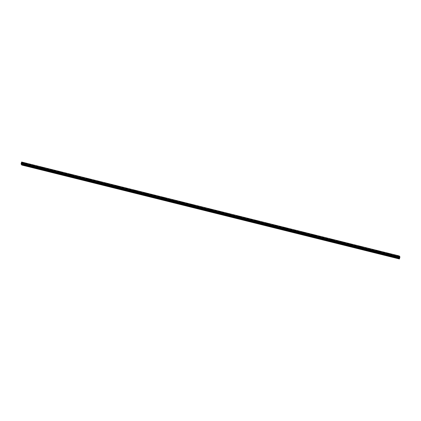 <?xml version="1.0" encoding="UTF-8"?>
<svg xmlns="http://www.w3.org/2000/svg" width="421" height="421" viewBox="0 0 421 421"><rect width="100%" height="100%" fill="white"/><g stroke="black" fill="none" stroke-linecap="round" stroke-linejoin="round"><path stroke-width="0.32" stroke-dasharray="2.1 1.58" d="M23.092 164.758L22.629 164.585L23.092 164.758M23.376 163.695L22.908 163.522L23.376 163.695M24.297 162.832L22.887 162.459M32.443 167.084L31.975 166.911L32.443 167.084M32.722 166.021L32.259 165.848L32.722 166.021M33.648 165.158L32.238 164.785M41.79 169.41L41.326 169.237L41.79 169.41M42.074 168.347L41.605 168.174L42.074 168.347M42.995 167.484L41.59 167.111M51.141 171.736L50.678 171.563L51.141 171.736M51.42 170.673L50.957 170.5L51.42 170.673M52.346 169.81L50.936 169.437M60.487 174.062L60.024 173.889L60.487 174.062M60.771 172.999L60.303 172.826L60.771 172.999M61.692 172.136L60.287 171.763M69.839 176.388L69.376 176.215L69.839 176.388M70.118 175.325L69.654 175.152L70.118 175.325M71.044 174.462L69.633 174.089M79.185 178.715L78.722 178.541L79.185 178.715M79.469 177.651L79.006 177.478L79.469 177.651M80.39 176.788L78.985 176.415M88.536 181.041L88.073 180.867L88.536 181.041M88.815 179.977L88.352 179.804L88.815 179.977M89.741 179.114L88.331 178.741M97.888 183.367L97.419 183.193L97.888 183.367M98.167 182.304L97.704 182.13L98.167 182.304M99.088 181.435L97.683 181.067M107.234 185.693L106.771 185.519L107.234 185.693M107.513 184.63L107.05 184.456L107.513 184.63M108.439 183.766L107.029 183.393M116.585 188.019L116.117 187.845L116.585 188.019M116.864 186.956L116.401 186.782L116.864 186.956M117.791 186.087L116.38 185.719M125.932 190.345L125.469 190.171L125.932 190.345M126.216 189.282L125.747 189.108L126.216 189.282M127.137 188.419L125.726 188.045M135.283 192.671L134.815 192.497L135.283 192.671M135.562 191.608L135.099 191.434L135.562 191.608M136.488 190.745L135.078 190.371M144.629 194.997L144.166 194.823L144.629 194.997M144.913 193.934L144.445 193.76L144.913 193.934M145.834 193.071L144.424 192.697M153.981 197.323L153.512 197.149L153.981 197.323M154.26 196.254L153.797 196.086L154.26 196.254M155.186 195.397L153.776 195.023M163.327 199.649L162.864 199.475L163.327 199.649M163.611 198.58L163.143 198.412L163.611 198.58M164.532 197.723L163.122 197.349M172.678 201.975L172.215 201.801L172.678 201.975M172.957 200.906L172.494 200.738L172.957 200.906M173.884 200.049L172.473 199.67M182.025 204.301L181.562 204.127L182.025 204.301M182.309 203.232L181.846 203.064L182.309 203.232M183.23 202.375L181.825 201.996M191.376 206.627L190.913 206.453L191.376 206.627M191.655 205.559L191.192 205.39L191.655 205.559M192.581 204.701L191.171 204.322M200.722 208.953L200.259 208.779L200.722 208.953M201.006 207.885L200.543 207.716L201.006 207.885M201.927 207.021L200.522 206.648M210.074 211.279L209.611 211.105L210.074 211.279M210.353 210.211L209.89 210.042L210.353 210.211M211.279 209.348L209.869 208.974M219.425 213.6L218.957 213.431L219.425 213.6M219.704 212.537L219.241 212.363L219.704 212.537M220.625 211.674L219.22 211.3M228.771 215.926L228.308 215.757L228.771 215.926M229.056 214.863L228.587 214.689L229.056 214.863M229.977 214L228.566 213.626M238.123 218.252L237.655 218.083L238.123 218.252M238.402 217.189L237.939 217.015L238.402 217.189M239.323 216.326L237.918 215.952M247.469 220.578L247.006 220.409L247.469 220.578M247.753 219.515L247.285 219.341L247.753 219.515M248.674 218.652L247.264 218.278M256.821 222.904L256.352 222.735L256.821 222.904M257.099 221.841L256.636 221.667L257.099 221.841M258.026 220.978L256.615 220.604M266.167 225.23L265.704 225.061L266.167 225.23M266.451 224.167L265.983 223.993L266.451 224.167M267.372 223.304L265.961 222.935M275.518 227.556L275.055 227.382L275.518 227.556M275.797 226.493L275.334 226.319L275.797 226.493M276.723 225.63L275.313 225.256M284.864 229.882L284.401 229.708L284.864 229.882M285.149 228.819L284.68 228.645L285.149 228.819M286.07 227.956L284.664 227.582M294.216 232.208L293.753 232.034L294.216 232.208M294.495 231.145L294.032 230.971L294.495 231.145M295.421 230.282L294.011 229.908M303.562 234.534L303.099 234.36L303.562 234.534M303.846 233.471L303.383 233.297L303.846 233.471M304.767 232.608L303.362 232.234M312.914 236.86L312.45 236.686L312.914 236.86M313.192 235.797L312.729 235.623L313.192 235.797M314.119 234.934L312.708 234.56M322.265 239.186L321.797 239.012L322.265 239.186M322.544 238.123L322.081 237.949L322.544 238.123M323.465 237.26L322.06 236.886M331.611 241.512L331.148 241.338L331.611 241.512M331.89 240.449L331.427 240.275L331.89 240.449M332.816 239.586L331.406 239.212M340.963 243.838L340.494 243.664L340.963 243.838M341.242 242.775L340.778 242.601L341.242 242.775M342.162 241.912L340.757 241.538M350.309 246.164L349.846 245.99L350.309 246.164M350.593 245.101L350.125 244.927L350.593 245.101M351.514 244.238L350.104 243.864M359.66 248.49L359.192 248.316L359.66 248.49M359.939 247.427L359.476 247.253L359.939 247.427M360.865 246.564L359.455 246.19M369.007 250.816L368.543 250.642L369.007 250.816M369.291 249.753L368.822 249.579L369.291 249.753M370.212 248.89L368.801 248.516M378.358 253.142L377.89 252.968L378.358 253.142M378.637 252.079L378.174 251.905L378.637 252.079M379.563 251.216L378.153 250.842M387.704 255.468L387.241 255.294L387.704 255.468M387.988 254.405L387.52 254.231L387.988 254.405M388.909 253.542L387.504 253.168M397.056 257.794L396.593 257.62L397.056 257.794M397.335 256.731L396.871 256.557L397.335 256.731M398.261 255.868L396.85 255.494M23.502 165.358L23.039 165.185L23.502 165.358M23.787 164.29L23.323 164.122L23.787 164.29M24.707 163.432L23.302 163.053M32.854 167.684L32.391 167.511L32.854 167.684M33.133 166.616L32.67 166.448L33.133 166.616M34.059 165.753L32.649 165.379M42.2 170.01L41.737 169.837L42.2 170.01M42.484 168.942L42.021 168.774L42.484 168.942M43.405 168.079L42 167.705M51.551 172.336L51.088 172.163L51.551 172.336M51.83 171.268L51.367 171.094L51.83 171.268M52.757 170.405L51.346 170.031M60.903 174.657L60.435 174.489L60.903 174.657M61.182 173.594L60.719 173.42L61.182 173.594M62.103 172.731L60.698 172.357M70.249 176.983L69.786 176.815L70.249 176.983M70.533 175.92L70.065 175.746L70.533 175.92M71.454 175.057L70.044 174.683M79.601 179.309L79.132 179.141L79.601 179.309M79.879 178.246L79.416 178.072L79.879 178.246M80.8 177.383L79.395 177.009M88.947 181.635L88.484 181.467L88.947 181.635M89.231 180.572L88.763 180.399L89.231 180.572M90.152 179.709L88.742 179.335M98.298 183.961L97.83 183.793L98.298 183.961M98.577 182.898L98.114 182.725L98.577 182.898M99.503 182.035L98.093 181.661M107.644 186.287L107.181 186.119L107.644 186.287M107.929 185.224L107.46 185.051L107.929 185.224M108.85 184.361L107.439 183.993M116.996 188.613L116.533 188.44L116.996 188.613M117.275 187.55L116.812 187.377L117.275 187.55M118.201 186.687L116.791 186.314M126.342 190.939L125.879 190.766L126.342 190.939M126.626 189.876L126.158 189.703L126.626 189.876M127.547 189.013L126.142 188.64M135.694 193.265L135.23 193.092L135.694 193.265M135.972 192.202L135.509 192.029L135.972 192.202M136.899 191.339L135.488 190.966M145.04 195.591L144.577 195.418L145.04 195.591M145.324 194.528L144.861 194.355L145.324 194.528M146.245 193.665L144.84 193.292M154.391 197.917L153.928 197.744L154.391 197.917M154.67 196.854L154.207 196.681L154.67 196.854M155.596 195.991L154.186 195.618M163.743 200.243L163.274 200.07L163.743 200.243M164.022 199.18L163.559 199.007L164.022 199.18M164.943 198.317L163.537 197.944M173.089 202.569L172.626 202.396L173.089 202.569M173.368 201.506L172.905 201.333L173.368 201.506M174.294 200.643L172.884 200.27M182.44 204.895L181.972 204.722L182.44 204.895M182.719 203.832L182.256 203.659L182.719 203.832M183.64 202.969L182.235 202.596M191.787 207.221L191.323 207.048L191.787 207.221M192.071 206.158L191.602 205.985L192.071 206.158M192.992 205.295L191.581 204.922M201.138 209.547L200.67 209.374L201.138 209.547M201.417 208.484L200.954 208.311L201.417 208.484M202.343 207.621L200.933 207.248M210.484 211.874L210.021 211.7L210.484 211.874M210.768 210.81L210.3 210.637L210.768 210.81M211.689 209.947L210.279 209.574M219.836 214.2L219.367 214.026L219.836 214.2M220.115 213.137L219.651 212.963L220.115 213.137M221.041 212.273L219.63 211.9M229.182 216.526L228.719 216.352L229.182 216.526M229.466 215.463L228.998 215.289L229.466 215.463M230.387 214.599L228.982 214.226M238.533 218.852L238.07 218.678L238.533 218.852M238.812 217.789L238.349 217.615L238.812 217.789M239.738 216.926L238.328 216.552M247.88 221.178L247.416 221.004L247.88 221.178M248.164 220.115L247.701 219.941L248.164 220.115M249.085 219.252L247.68 218.878M257.231 223.504L256.768 223.33L257.231 223.504M257.51 222.441L257.047 222.267L257.51 222.441M258.436 221.578L257.026 221.204M266.577 225.83L266.114 225.656L266.577 225.83M266.861 224.767L266.398 224.593L266.861 224.767M267.782 223.904L266.377 223.53M275.929 228.156L275.466 227.982L275.929 228.156M276.208 227.093L275.744 226.919L276.208 227.093M277.134 226.23L275.723 225.856M285.28 230.482L284.812 230.308L285.28 230.482M285.559 229.419L285.096 229.245L285.559 229.419M286.48 228.556L285.075 228.182M294.626 232.808L294.163 232.634L294.626 232.808M294.911 231.745L294.442 231.571L294.911 231.745M295.831 230.876L294.421 230.508M303.978 235.134L303.509 234.96L303.978 235.134M304.257 234.071L303.794 233.897L304.257 234.071M305.178 233.208L303.773 232.834M313.324 237.46L312.861 237.286L313.324 237.46M313.608 236.397L313.14 236.223L313.608 236.397M314.529 235.534L313.119 235.16M322.675 239.786L322.207 239.612L322.675 239.786M322.954 238.723L322.491 238.549L322.954 238.723M323.881 237.86L322.47 237.486M332.022 242.112L331.559 241.938L332.022 242.112M332.306 241.044L331.837 240.875L332.306 241.044M333.227 240.186L331.822 239.812M341.373 244.438L340.905 244.264L341.373 244.438M341.652 243.37L341.189 243.201L341.652 243.37M342.578 242.512L341.168 242.138M350.719 246.764L350.256 246.59L350.719 246.764M351.003 245.696L350.535 245.527L351.003 245.696M351.924 244.838L350.519 244.459M360.071 249.09L359.608 248.916L360.071 249.09M360.35 248.022L359.887 247.853L360.35 248.022M361.276 247.164L359.866 246.785M369.417 251.416L368.954 251.242L369.417 251.416M369.701 250.348L369.238 250.179L369.701 250.348M370.622 249.49L369.217 249.111M378.768 253.742L378.305 253.568L378.768 253.742M379.047 252.674L378.584 252.505L379.047 252.674M379.974 251.811L378.563 251.437M388.12 256.068L387.652 255.894L388.12 256.068M388.399 255L387.936 254.831L388.399 255M389.32 254.137L387.915 253.763M397.466 258.389L397.003 258.22L397.466 258.389M397.745 257.326L397.282 257.152L397.745 257.326M398.671 256.463L397.261 256.089M397.777 257.368L397.003 257.078L397.777 257.368M398.013 256.473L397.24 256.184L398.013 256.473M388.425 255.042L387.652 254.752L388.425 255.042M388.662 254.147L387.888 253.858L388.662 254.147M379.079 252.716L378.305 252.426L379.079 252.716M379.316 251.821L378.537 251.532L379.316 251.821M369.727 250.39L368.954 250.1L369.727 250.39M369.964 249.495L369.191 249.211L369.964 249.495M360.381 248.064L359.602 247.774L360.381 248.064M360.618 247.169L359.839 246.885L360.618 247.169M351.03 245.738L350.256 245.448L351.03 245.738M351.267 244.843L350.493 244.559L351.267 244.843M341.684 243.412L340.905 243.122L341.684 243.412M341.915 242.517L341.142 242.233L341.915 242.517M332.332 241.086L331.559 240.801L332.332 241.086M332.569 240.191L331.795 239.907L332.569 240.191M322.981 238.76L322.207 238.475L322.981 238.76M323.217 237.865L322.444 237.581L323.217 237.865M313.634 236.434L312.861 236.149L313.634 236.434M313.871 235.539L313.098 235.255L313.871 235.539M304.283 234.108L303.509 233.823L304.283 234.108M304.52 233.213L303.746 232.929L304.52 233.213M294.937 231.782L294.163 231.497L294.937 231.782M295.174 230.887L294.4 230.603L295.174 230.887M285.585 229.456L284.812 229.171L285.585 229.456M285.822 228.561L285.049 228.277L285.822 228.561M276.239 227.13L275.466 226.845L276.239 227.13M276.476 226.235L275.697 225.951L276.476 226.235M266.888 224.803L266.114 224.519L266.888 224.803M267.125 223.914L266.351 223.625L267.125 223.914M257.541 222.477L256.768 222.193L257.541 222.477M257.778 221.588L256.999 221.299L257.778 221.588M248.19 220.151L247.416 219.867L248.19 220.151M248.427 219.262L247.653 218.973L248.427 219.262M238.844 217.831L238.065 217.541L238.844 217.831M239.075 216.936L238.302 216.647L239.075 216.936M229.492 215.505L228.719 215.215L229.492 215.505M229.729 214.61L228.956 214.321L229.729 214.61M220.146 213.179L219.367 212.889L220.146 213.179M220.378 212.284L219.604 211.995L220.378 212.284M210.795 210.853L210.021 210.563L210.795 210.853M211.032 209.958L210.258 209.669L211.032 209.958M201.443 208.527L200.67 208.237L201.443 208.527M201.68 207.632L200.906 207.343L201.68 207.632M192.097 206.201L191.323 205.911L192.097 206.201M192.334 205.306L191.56 205.016L192.334 205.306M182.746 203.875L181.972 203.585L182.746 203.875M182.982 202.98L182.209 202.69L182.982 202.98M173.399 201.548L172.626 201.259L173.399 201.548M173.636 200.654L172.863 200.364L173.636 200.654M164.048 199.222L163.274 198.933L164.048 199.222M164.285 198.328L163.511 198.038L164.285 198.328M154.702 196.896L153.928 196.607L154.702 196.896M154.939 196.002L154.16 195.712L154.939 196.002M145.35 194.57L144.577 194.281L145.35 194.57M145.587 193.676L144.813 193.386L145.587 193.676M136.004 192.244L135.225 191.955L136.004 192.244M136.241 191.35L135.462 191.06L136.241 191.35M126.653 189.918L125.879 189.629L126.653 189.918M126.889 189.024L126.116 188.734L126.889 189.024M117.306 187.592L116.528 187.303L117.306 187.592M117.538 186.698L116.764 186.408L117.538 186.698M107.955 185.266L107.181 184.977L107.955 185.266M108.192 184.372L107.418 184.082L108.192 184.372M98.603 182.94L97.83 182.651L98.603 182.94M98.84 182.046L98.067 181.756L98.84 182.046M89.257 180.614L88.484 180.325L89.257 180.614M89.494 179.72L88.72 179.43L89.494 179.72M79.906 178.288L79.132 177.999L79.906 178.288M80.143 177.394L79.369 177.104L80.143 177.394M70.56 175.962L69.786 175.673L70.56 175.962M70.796 175.068L70.023 174.778L70.796 175.068M61.208 173.636L60.435 173.347L61.208 173.636M61.445 172.742L60.671 172.452L61.445 172.742M51.862 171.31L51.088 171.021L51.862 171.31M52.099 170.416L51.32 170.126L52.099 170.416M42.51 168.984L41.737 168.695L42.51 168.984M42.747 168.09L41.974 167.8L42.747 168.09M33.164 166.658L32.391 166.369L33.164 166.658M33.401 165.763L32.622 165.479L33.401 165.763M23.813 164.332L23.039 164.043L23.813 164.332M24.05 163.437L23.276 163.153L24.05 163.437M397.366 256.773L396.587 256.484L397.366 256.773M397.598 255.879L396.824 255.589L397.598 255.879M388.015 254.447L387.241 254.158L388.015 254.447M388.251 253.553L387.478 253.263L388.251 253.553M378.668 252.121L377.89 251.832L378.668 252.121M378.9 251.226L378.126 250.937L378.9 251.226M369.317 249.795L368.543 249.506L369.317 249.795M369.554 248.9L368.78 248.611L369.554 248.9M359.966 247.469L359.192 247.18L359.966 247.469M360.202 246.574L359.429 246.285L360.202 246.574M350.619 245.143L349.846 244.854L350.619 245.143M350.856 244.248L350.083 243.959L350.856 244.248M341.268 242.817L340.494 242.528L341.268 242.817M341.505 241.922L340.731 241.633L341.505 241.922M331.922 240.491L331.148 240.202L331.922 240.491M332.158 239.596L331.385 239.307L332.158 239.596M322.57 238.165L321.797 237.876L322.57 238.165M322.807 237.27L322.033 236.981L322.807 237.27M313.224 235.839L312.45 235.55L313.224 235.839M313.461 234.944L312.682 234.655L313.461 234.944M303.873 233.513L303.099 233.223L303.873 233.513M304.109 232.618L303.336 232.329L304.109 232.618M294.526 231.187L293.747 230.897L294.526 231.187M294.763 230.292L293.984 230.003L294.763 230.292M285.175 228.861L284.401 228.571L285.175 228.861M285.412 227.966L284.638 227.677L285.412 227.966M275.829 226.535L275.05 226.245L275.829 226.535M276.06 225.64L275.287 225.351L276.06 225.64M266.477 224.209L265.704 223.919L266.477 224.209M266.714 223.314L265.94 223.025L266.714 223.314M257.126 221.883L256.352 221.593L257.126 221.883M257.363 220.988L256.589 220.699L257.363 220.988M247.78 219.557L247.006 219.267L247.78 219.557M248.016 218.662L247.243 218.373L248.016 218.662M238.428 217.231L237.655 216.941L238.428 217.231M238.665 216.336L237.891 216.047L238.665 216.336M229.082 214.905L228.308 214.615L229.082 214.905M229.319 214.01L228.545 213.721L229.319 214.01M219.73 212.579L218.957 212.289L219.73 212.579M219.967 211.684L219.194 211.395L219.967 211.684M210.384 210.253L209.611 209.963L210.384 210.253M210.621 209.358L209.842 209.069L210.621 209.358M201.033 207.927L200.259 207.637L201.033 207.927M201.27 207.032L200.496 206.743L201.27 207.032M191.687 205.601L190.913 205.311L191.687 205.601M191.923 204.706L191.145 204.422L191.923 204.706M182.335 203.275L181.562 202.985L182.335 203.275M182.572 202.38L181.798 202.096L182.572 202.38M172.989 200.949L172.21 200.659L172.989 200.949M173.22 200.054L172.447 199.77L173.22 200.054M163.637 198.623L162.864 198.333L163.637 198.623M163.874 197.728L163.101 197.444L163.874 197.728M154.291 196.297L153.512 196.012L154.291 196.297M154.523 195.402L153.749 195.118L154.523 195.402M144.94 193.97L144.166 193.686L144.94 193.97M145.177 193.076L144.403 192.792L145.177 193.076M135.588 191.644L134.815 191.36L135.588 191.644M135.825 190.75L135.052 190.466L135.825 190.75M126.242 189.318L125.469 189.034L126.242 189.318M126.479 188.424L125.705 188.14L126.479 188.424M116.891 186.992L116.117 186.708L116.891 186.992M117.127 186.098L116.354 185.814L117.127 186.098M107.544 184.666L106.771 184.382L107.544 184.666M107.781 183.772L107.008 183.488L107.781 183.772M98.193 182.34L97.419 182.056L98.193 182.34M98.43 181.451L97.656 181.162L98.43 181.451M88.847 180.014L88.073 179.73L88.847 180.014M89.084 179.125L88.305 178.836L89.084 179.125M79.495 177.688L78.722 177.404L79.495 177.688M79.732 176.799L78.959 176.51L79.732 176.799M70.149 175.362L69.37 175.078L70.149 175.362M70.386 174.473L69.607 174.183L70.386 174.473M60.798 173.042L60.024 172.752L60.798 173.042M61.034 172.147L60.261 171.857L61.034 172.147M51.451 170.715L50.673 170.426L51.451 170.715M51.683 169.821L50.909 169.531L51.683 169.821M42.1 168.389L41.326 168.1L42.1 168.389M42.337 167.495L41.563 167.205L42.337 167.495M32.749 166.063L31.975 165.774L32.749 166.063M32.985 165.169L32.212 164.879L32.985 165.169M23.402 163.737L22.629 163.448L23.402 163.737M23.639 162.843L22.866 162.553L23.639 162.843M399.313 257.684L399.418 257.278L399.313 257.684M399.424 258.983L398.75 258.01L398.866 257.531L21.166 163.564M399.313 255.979L398.866 257.531M21.734 163.337L21.629 163.737M398.987 258.347L21.392 164.411M399.019 258.268L21.318 164.301M398.75 258.01L21.05 164.043M398.766 257.899L21.066 163.937M399.124 256.668L21.424 162.701M399.129 256.621L21.429 162.653M399.192 258.647L21.492 164.679M399.208 258.541L21.503 164.574M398.887 257.468L21.182 163.501M399.013 257.168L21.308 163.206M399.05 257.047L21.35 163.08M399.066 256.989L21.366 163.022M399.097 256.847L21.397 162.885M399.161 256.442L21.455 162.474M399.166 256.384L21.466 162.417M399.203 256.247L21.503 162.28M399.224 256.2L21.518 162.232M399.282 256.052L21.582 162.085M399.292 256.026L21.592 162.059M23.471 164.811L23.755 163.743M32.822 167.137L33.101 166.069M42.174 169.463L42.453 168.395M51.52 171.789L51.804 170.721M60.871 174.115L61.15 173.047M70.218 176.441L70.502 175.373M79.569 178.767L79.848 177.699M88.915 181.088L89.199 180.025M98.267 183.414L98.546 182.351M107.613 185.74L107.897 184.677M116.964 188.066L117.243 187.003M126.311 190.392L126.595 189.329M135.662 192.718L135.941 191.655M145.013 195.044L145.292 193.981M154.36 197.37L154.644 196.307M163.711 199.696L163.99 198.633M173.057 202.022L173.341 200.959M182.409 204.348L182.688 203.285M191.755 206.674L192.039 205.611M201.106 209L201.385 207.937M210.453 211.326L210.737 210.263M219.804 213.652L220.083 212.589M229.15 215.978L229.434 214.915M238.502 218.304L238.781 217.241M247.848 220.63L248.132 219.567M257.199 222.956L257.478 221.893M266.551 225.282L266.83 224.219M275.897 227.608L276.181 226.545M285.249 229.934L285.527 228.871M294.595 232.26L294.879 231.197M303.946 234.586L304.225 233.523M313.292 236.912L313.577 235.849M322.644 239.239L322.923 238.175M331.99 241.565L332.274 240.502M341.342 243.891L341.62 242.828M350.688 246.217L350.972 245.154M360.039 248.543L360.318 247.48M369.391 250.869L369.67 249.8M378.737 253.195L379.021 252.126M388.088 255.521L388.367 254.452M397.435 257.847L397.719 256.778M23.886 165.406L24.165 164.343M33.233 167.732L33.517 166.669M42.584 170.058L42.863 168.995M51.93 172.384L52.215 171.321M61.282 174.71L61.561 173.647M70.628 177.036L70.912 175.973M79.979 179.362L80.258 178.299M89.326 181.688L89.61 180.625M98.677 184.014L98.956 182.951M108.029 186.34L108.308 185.277M117.375 188.666L117.659 187.603M126.726 190.992L127.005 189.929M136.072 193.318L136.357 192.255M145.424 195.644L145.703 194.581M154.77 197.97L155.054 196.907M164.122 200.296L164.4 199.233M173.468 202.622L173.752 201.559M182.819 204.948L183.098 203.885M192.165 207.274L192.45 206.211M201.517 209.6L201.796 208.532M210.868 211.926L211.147 210.858M220.215 214.252L220.493 213.184M229.566 216.578L229.845 215.51M238.912 218.904L239.196 217.836M248.264 221.23L248.543 220.162M257.61 223.556L257.894 222.488M266.961 225.877L267.24 224.814M276.308 228.203L276.592 227.14M285.659 230.529L285.938 229.466M295.005 232.855L295.289 231.792M304.357 235.181L304.636 234.118M313.703 237.507L313.987 236.444M323.054 239.833L323.333 238.77M332.406 242.159L332.685 241.096M341.752 244.485L342.036 243.422M351.103 246.811L351.382 245.748M360.45 249.137L360.734 248.074M369.801 251.463L370.08 250.4M379.147 253.789L379.432 252.726M388.499 256.115L388.778 255.052M397.845 258.441L398.129 257.378M398.408 257.452L398.645 256.557M389.062 255.126L389.299 254.231M379.71 252.8L379.947 251.905M370.364 250.474L370.601 249.579M361.013 248.148L361.25 247.253M351.667 245.822L351.903 244.927M342.315 243.496L342.552 242.601M332.969 241.17L333.2 240.275M323.617 238.844L323.854 237.949M314.266 236.518L314.503 235.623M304.92 234.192L305.157 233.297M295.568 231.866L295.805 230.971M286.222 229.54L286.459 228.645M276.871 227.214L277.107 226.324M267.524 224.888L267.761 223.998M258.173 222.562L258.41 221.672M248.827 220.236L249.064 219.346M239.475 217.915L239.712 217.02M230.129 215.589L230.361 214.694M220.778 213.263L221.014 212.368M211.426 210.937L211.663 210.042M202.08 208.611L202.317 207.716M192.729 206.285L192.965 205.39M183.382 203.959L183.619 203.064M174.031 201.633L174.268 200.738M164.685 199.307L164.921 198.412M155.333 196.981L155.57 196.086M145.987 194.655L146.224 193.76M136.636 192.329L136.872 191.434M127.289 190.003L127.526 189.108M117.938 187.677L118.175 186.782M108.592 185.351L108.823 184.456M99.24 183.024L99.477 182.13M89.889 180.698L90.126 179.804M80.543 178.372L80.779 177.478M71.191 176.046L71.428 175.152M61.845 173.72L62.082 172.826M52.493 171.394L52.73 170.5M43.147 169.068L43.384 168.174M33.796 166.742L34.033 165.848M24.45 164.416L24.686 163.522M397.998 256.857L398.234 255.963M388.651 254.531L388.883 253.637M379.3 252.205L379.537 251.311M369.948 249.879L370.185 248.985M360.602 247.553L360.839 246.659M351.251 245.227L351.488 244.333M341.905 242.901L342.141 242.007M332.553 240.575L332.79 239.681M323.207 238.249L323.444 237.355M313.856 235.923L314.092 235.029M304.509 233.597L304.746 232.702M295.158 231.271L295.395 230.376M285.812 228.945L286.048 228.05M276.46 226.619L276.697 225.724M267.114 224.293L267.346 223.398M257.763 221.967L257.999 221.072M248.411 219.641L248.648 218.746M239.065 217.315L239.302 216.42M229.713 214.989L229.95 214.094M220.367 212.663L220.604 211.768M211.016 210.337L211.253 209.442M201.67 208.011L201.906 207.116M192.318 205.685L192.555 204.79M182.972 203.359L183.209 202.464M173.62 201.033L173.857 200.138M164.274 198.707L164.506 197.812M154.923 196.381L155.16 195.486M145.571 194.055L145.808 193.16M136.225 191.729L136.462 190.834M126.874 189.403L127.11 188.508M117.527 187.077L117.764 186.182M108.176 184.751L108.413 183.856M98.83 182.425L99.067 181.535M89.478 180.099L89.715 179.209M80.132 177.773L80.369 176.883M70.781 175.446L71.017 174.557M61.434 173.126L61.671 172.231M52.083 170.8L52.32 169.905M42.737 168.474L42.968 167.579M33.385 166.148L33.622 165.253M24.034 163.822L24.271 162.927M22.629 163.448L22.866 162.553M31.975 165.774L32.212 164.879M41.326 168.1L41.563 167.205M50.673 170.426L50.909 169.531M60.024 172.752L60.261 171.857M69.37 175.078L69.607 174.183M78.722 177.404L78.959 176.51M88.073 179.73L88.305 178.836M97.419 182.056L97.656 181.162M106.771 184.382L107.008 183.488M116.117 186.708L116.354 185.814M125.469 189.034L125.705 188.14M134.815 191.36L135.052 190.466M144.166 193.686L144.403 192.792M153.512 196.012L153.749 195.118M162.864 198.333L163.101 197.444M172.21 200.659L172.447 199.77M181.562 202.985L181.798 202.096M190.913 205.311L191.145 204.422M200.259 207.637L200.496 206.743M209.611 209.963L209.842 209.069M218.957 212.289L219.194 211.395M228.308 214.615L228.545 213.721M237.655 216.941L237.891 216.047M247.006 219.267L247.243 218.373M256.352 221.593L256.589 220.699M265.704 223.919L265.94 223.025M275.05 226.245L275.287 225.351M284.401 228.571L284.638 227.677M293.747 230.897L293.984 230.003M303.099 233.223L303.336 232.329M312.45 235.55L312.682 234.655M321.797 237.876L322.033 236.981M331.148 240.202L331.385 239.307M340.494 242.528L340.731 241.633M349.846 244.854L350.083 243.959M359.192 247.18L359.429 246.285M368.543 249.506L368.78 248.611M377.89 251.832L378.126 250.937M387.241 254.158L387.478 253.263M396.587 256.484L396.824 255.589M23.039 164.043L23.276 163.153M32.391 166.369L32.622 165.479M41.737 168.695L41.974 167.8M51.088 171.021L51.32 170.126M60.435 173.347L60.671 172.452M69.786 175.673L70.023 174.778M79.132 177.999L79.369 177.104M88.484 180.325L88.72 179.43M97.83 182.651L98.067 181.756M107.181 184.977L107.418 184.082M116.528 187.303L116.764 186.408M125.879 189.629L126.116 188.734M135.225 191.955L135.462 191.06M144.577 194.281L144.813 193.386M153.928 196.607L154.16 195.712M163.274 198.933L163.511 198.038M172.626 201.259L172.863 200.364M181.972 203.585L182.209 202.69M191.323 205.911L191.56 205.016M200.67 208.237L200.906 207.343M210.021 210.563L210.258 209.669M219.367 212.889L219.604 211.995M228.719 215.215L228.956 214.321M238.065 217.541L238.302 216.647M247.416 219.867L247.653 218.973M256.768 222.193L256.999 221.299M266.114 224.519L266.351 223.625M275.466 226.845L275.697 225.951M284.812 229.171L285.049 228.277M294.163 231.497L294.4 230.603M303.509 233.823L303.746 232.929M312.861 236.149L313.098 235.255M322.207 238.475L322.444 237.581M331.559 240.801L331.795 239.907M340.905 243.122L341.142 242.233M350.256 245.448L350.493 244.559M359.602 247.774L359.839 246.885M368.954 250.1L369.191 249.211M378.305 252.426L378.537 251.532M387.652 254.752L387.888 253.858M397.003 257.078L397.24 256.184M397.003 258.22L397.282 257.152M387.652 255.894L387.936 254.831M378.305 253.568L378.584 252.505M368.954 251.242L369.238 250.179M359.608 248.916L359.887 247.853M350.256 246.59L350.535 245.527M340.905 244.264L341.189 243.201M331.559 241.938L331.837 240.875M322.207 239.612L322.491 238.549M312.861 237.286L313.14 236.223M303.509 234.96L303.794 233.897M294.163 232.634L294.442 231.571M284.812 230.308L285.096 229.245M275.466 227.982L275.744 226.919M266.114 225.656L266.398 224.593M256.768 223.33L257.047 222.267M247.416 221.004L247.701 219.941M238.07 218.678L238.349 217.615M228.719 216.352L228.998 215.289M219.367 214.026L219.651 212.963M210.021 211.7L210.3 210.637M200.67 209.374L200.954 208.311M191.323 207.048L191.602 205.985M181.972 204.722L182.256 203.659M172.626 202.396L172.905 201.333M163.274 200.07L163.559 199.007M153.928 197.744L154.207 196.681M144.577 195.418L144.861 194.355M135.23 193.092L135.509 192.029M125.879 190.766L126.158 189.703M116.533 188.44L116.812 187.377M107.181 186.119L107.46 185.051M97.83 183.793L98.114 182.725M88.484 181.467L88.763 180.399M79.132 179.141L79.416 178.072M69.786 176.815L70.065 175.746M60.435 174.489L60.719 173.42M51.088 172.163L51.367 171.094M41.737 169.837L42.021 168.774M32.391 167.511L32.67 166.448M23.039 165.185L23.323 164.122M396.593 257.62L396.871 256.557M387.241 255.294L387.52 254.231M377.89 252.968L378.174 251.905M368.543 250.642L368.822 249.579M359.192 248.316L359.476 247.253M349.846 245.99L350.125 244.927M340.494 243.664L340.778 242.601M331.148 241.338L331.427 240.275M321.797 239.012L322.081 237.949M312.45 236.686L312.729 235.623M303.099 234.36L303.383 233.297M293.753 232.034L294.032 230.971M284.401 229.708L284.68 228.645M275.055 227.382L275.334 226.319M265.704 225.061L265.983 223.993M256.352 222.735L256.636 221.667M247.006 220.409L247.285 219.341M237.655 218.083L237.939 217.015M228.308 215.757L228.587 214.689M218.957 213.431L219.241 212.363M209.611 211.105L209.89 210.042M200.259 208.779L200.543 207.716M190.913 206.453L191.192 205.39M181.562 204.127L181.846 203.064M172.215 201.801L172.494 200.738M162.864 199.475L163.143 198.412M153.512 197.149L153.797 196.086M144.166 194.823L144.445 193.76M134.815 192.497L135.099 191.434M125.469 190.171L125.747 189.108M116.117 187.845L116.401 186.782M106.771 185.519L107.05 184.456M97.419 183.193L97.704 182.13M88.073 180.867L88.352 179.804M78.722 178.541L79.006 177.478M69.376 176.215L69.654 175.152M60.024 173.889L60.303 172.826M50.678 171.563L50.957 170.5M41.326 169.237L41.605 168.174M31.975 166.911L32.259 165.848M22.629 164.585L22.908 163.522"/><path stroke-width="0.63" d="M22.887 162.459L24.297 162.832M32.238 164.785L33.648 165.158M41.584 167.111L42.995 167.484M50.936 169.437L52.346 169.81M60.287 171.763L61.692 172.136M69.633 174.089L71.044 174.462M78.985 176.415L80.39 176.783M88.331 178.741L89.741 179.109M97.683 181.067L99.088 181.44M107.029 183.393L108.439 183.761M116.38 185.719L117.785 186.093M125.726 188.045L127.137 188.413M135.078 190.371L136.488 190.739M144.424 192.697L145.834 193.065M153.776 195.023L155.186 195.391M163.127 197.349L164.532 197.717M172.473 199.675L173.884 200.043M181.825 201.996L183.23 202.369M191.808 204.411L192.581 204.695L191.808 204.411M191.171 204.322L192.581 204.695M200.522 206.648L201.927 207.021M209.869 208.974L211.279 209.348M219.22 211.305L220.63 211.674M228.566 213.626L229.977 214M238.549 216.041L239.328 216.326L238.549 216.041M237.918 215.952L239.328 216.326M247.264 218.278L248.674 218.652M256.615 220.604L258.026 220.978M265.967 222.93L267.372 223.304M275.313 225.256L276.723 225.63M285.296 227.672L286.07 227.956L285.296 227.672M284.664 227.582L286.07 227.956M294.011 229.908L295.421 230.282M303.362 232.234L304.767 232.608M312.708 234.56L314.119 234.934M322.06 236.886L323.465 237.26M331.406 239.212L332.816 239.586M340.757 241.538L342.168 241.912M350.104 243.864L351.514 244.238M359.455 246.19L360.865 246.564M368.801 248.516L370.212 248.89M378.153 250.842L379.563 251.216M387.504 253.168L388.909 253.542M396.85 255.494L398.261 255.868M23.302 163.053L24.707 163.427M33.285 165.469L34.059 165.753L33.285 165.469M32.649 165.379L34.059 165.753M42 167.705L43.405 168.079M51.346 170.031L52.757 170.405M60.698 172.363L62.103 172.731M70.044 174.683L71.454 175.057M80.027 177.099L80.806 177.383L80.027 177.099M79.395 177.009L80.806 177.383M88.742 179.335L90.152 179.709M98.093 181.661L99.503 182.035M107.444 183.988L108.85 184.361M116.791 186.314L118.201 186.687M126.774 188.729L127.547 189.013L126.774 188.729M126.142 188.64L127.547 189.013M135.488 190.966L136.899 191.339M144.84 193.292L146.245 193.665M154.186 195.618L155.596 195.991M163.537 197.944L164.943 198.317M172.884 200.27L174.294 200.643M182.235 202.596L183.645 202.969M191.581 204.922L192.992 205.295M200.933 207.248L202.343 207.621M210.279 209.574L211.689 209.947M219.63 211.9L221.041 212.273M228.982 214.226L230.387 214.599M238.328 216.552L239.738 216.926M247.68 218.878L249.085 219.252M257.026 221.204L258.436 221.572M266.377 223.53L267.782 223.898M275.723 225.856L277.134 226.224M285.075 228.182L286.48 228.55M294.421 230.508L295.831 230.882M303.773 232.834L305.183 233.202M313.119 235.16L314.529 235.528M322.47 237.486L323.881 237.854M331.822 239.812L333.227 240.18M341.168 242.138L342.578 242.507M350.519 244.459L351.924 244.833M359.866 246.785L361.276 247.159M369.217 249.116L370.622 249.485M378.563 251.437L379.974 251.811M388.546 253.852L389.32 254.137L388.546 253.852M387.915 253.763L389.32 254.137M397.261 256.089L398.671 256.463M21.608 162.017L399.313 255.979L399.95 256.905L22.239 163.001L21.724 165.021L21.066 163.937L21.608 162.017L22.239 163.001M21.724 165.021L399.424 258.983L399.939 256.968M21.681 163.259L21.597 163.695M21.734 163.337L21.629 163.737M399.95 256.905L22.25 162.943M399.787 257.573L22.081 163.606M399.771 257.61L22.071 163.643M399.461 258.904L21.755 164.943M399.934 256.999L22.234 163.032M399.908 257.194L22.202 163.227M399.897 257.252L22.192 163.285M399.861 257.384L22.16 163.422M399.845 257.436L22.139 163.469M399.713 257.741L22.013 163.78M399.671 257.868L21.971 163.901M399.661 257.926L21.955 163.958M399.629 258.068L21.929 164.101M399.571 258.462L21.871 164.5M399.555 258.536L21.855 164.569"/></g></svg>
